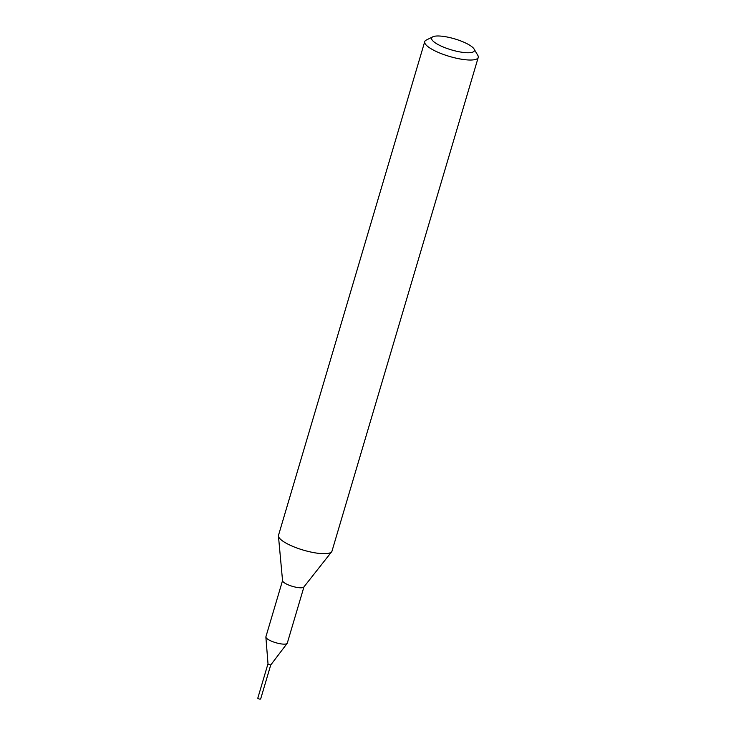 <?xml version="1.0" encoding="UTF-8"?>
<svg xmlns="http://www.w3.org/2000/svg" width="736" height="736" viewBox="0 0 736 736"><rect width="100%" height="100%" fill="white"/><g stroke="black" fill="none" stroke-linecap="round" stroke-linejoin="round"><path stroke-width="1.1" d="M303.94 586.914L287.288 643.126A11.15 2.87 -163.5 0 1 287.16 643.374A11.15 2.87 -163.5 0 1 278.42 643.393A11.15 2.87 -163.5 0 1 267.26 638.857A11.15 2.87 -163.5 0 1 265.871 637.072A11.15 2.87 -163.5 0 1 265.898 636.787L282.55 580.575M287.16 643.374L270.71 665.031L268.06 664.424L265.871 637.072M474.067 49.018L477.802 55.347A27.885 7.167 -163.5 0 1 478.225 57.463L331.991 551.126A27.885 7.167 -163.5 0 1 331.642 551.788A27.885 7.167 -163.5 0 1 309.755 551.798A27.885 7.167 -163.5 0 1 281.925 540.463A27.885 7.167 -163.5 0 1 278.447 536.029A27.885 7.167 -163.5 0 1 278.512 535.284L424.736 41.621A27.885 7.167 -163.5 0 1 426.245 40.075L432.823 36.8A22.31 5.741 -163.5 0 1 451.186 37.922A22.31 5.741 -163.5 0 1 471.675 46.561A22.31 5.741 -163.5 0 1 474.067 49.018A22.31 5.741 -163.5 0 1 460.46 52.017A22.31 5.741 -163.5 0 1 434.35 42.182A22.31 5.741 -163.5 0 1 432.823 36.8M331.642 551.788L303.839 587.034A11.16 2.87 -163.5 0 1 295.09 587.043A11.16 2.87 -163.5 0 1 283.949 582.507A11.16 2.87 -163.5 0 1 282.56 580.732L278.447 536.029M478.225 57.463A27.885 7.167 -163.5 0 1 457.332 58.429A27.885 7.167 -163.5 0 1 428.15 46.8A27.885 7.167 -163.5 0 1 424.736 41.621M270.71 665.05L260.627 699.08L259.265 699.071L257.775 698.234L267.858 664.212M270.747 664.976L267.867 664.12"/></g></svg>
